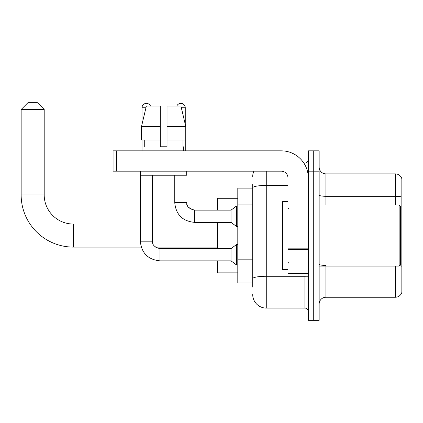 <?xml version="1.0" encoding="UTF-8"?>
<svg xmlns="http://www.w3.org/2000/svg" width="423" height="423" viewBox="0 0 423 423"><rect width="100%" height="100%" fill="white"/><g stroke="black" fill="none" stroke-linecap="round" stroke-linejoin="round"><path stroke-width="0.63" d="M252.716 287.085L252.716 187.791L252.716 188.113L237.8 188.113L237.8 283.019L252.716 283.019M308.304 299.965L308.304 320.301L313.723 320.301L313.723 299.965L313.723 320.301L319.148 320.301L319.148 299.965L313.723 299.965L313.723 171.167L313.723 299.965L308.304 299.965L308.304 171.167L313.723 171.167L313.723 150.831L313.723 171.167L319.148 171.167L319.148 299.965M319.148 171.167L319.148 150.831L308.304 150.831L308.304 171.167M266.273 171.167L266.273 308.097L304.914 308.097L304.914 276.24M303.83 163.029L304.914 163.029A3.389 3.389 0 0 0 308.304 159.64M252.716 280.983L252.716 278.63A13.557 2.353 180 0 1 266.273 276.277L304.914 276.277A3.389 0.587 0 0 0 306.088 276.24M287.968 185.438L266.273 185.438A13.557 2.353 180 0 0 252.716 187.791L252.716 184.047M308.304 311.487A3.389 3.389 0 0 0 304.914 308.097M252.716 176.587A13.557 13.557 0 0 1 253.848 171.167M266.273 308.097A13.557 13.557 0 0 1 252.716 294.54M319.148 304.031A6.779 6.779 0 0 1 325.927 297.253L395.341 297.253L395.341 266.072M401.85 178.76A6.779 6.779 0 0 0 395.341 173.879A6.779 6.779 0 0 1 401.85 178.76L401.85 292.372A6.779 6.779 0 0 1 395.341 297.253M401.85 197.134A6.779 1.179 180 0 0 395.341 196.283L395.341 173.879L325.927 173.879A6.779 6.779 0 0 1 319.148 167.101A6.779 6.779 0 0 0 325.927 173.879L325.927 205.06M401.85 197.224L401.85 266.279A6.779 1.179 180 0 0 399.529 265.681M167.032 146.76L160.254 146.76L167.032 146.76L160.254 146.76L167.032 146.76L167.032 106.088L180.938 106.088L185.755 126.424L185.755 139.981L167.032 139.981M176.793 106.088A4.404 4.404 0 0 1 185.263 107.786L185.263 124.362L185.755 126.424L167.032 126.424M160.254 126.424L160.254 139.981L160.254 126.424L160.254 139.981L141.531 139.981L141.531 126.424L146.347 106.088L160.254 106.088L160.254 126.424L141.531 126.424L142.017 124.362L142.017 107.786L145.94 107.786M141.229 247.09L73.348 247.09A52.198 52.198 0 0 1 21.15 194.892L21.15 109.478L27.929 102.699L37.42 102.699L44.198 109.478L21.15 109.478M73.348 247.09L73.348 224.042A29.15 29.15 0 0 1 44.198 194.892L44.198 109.478M217.464 222.345L217.464 248.65M217.464 260.848L217.464 272.851L237.8 272.851M237.8 198.281L217.464 198.281L217.464 210.146M142.017 107.786A4.404 4.404 0 0 1 150.493 106.088M140.32 171.167L140.32 241.189L152.523 241.189C152.116 244.806 154.601 247.291 159.979 248.65L231.021 248.65L231.021 260.848L159.979 260.848L159.979 248.661M231.021 248.65L236.446 244.579L236.446 264.92L237.8 264.92M159.979 248.65C154.601 247.291 152.116 244.806 152.523 241.189C152.116 244.806 154.601 247.291 159.979 248.65C154.601 247.291 152.116 244.806 152.523 241.189L152.523 175.233M142.017 139.981L142.017 150.831M194.416 222.345C182.493 221.166 175.936 214.614 174.757 202.686C175.936 214.614 182.493 221.166 194.416 222.345C182.493 221.166 175.936 214.614 174.757 202.686L186.961 202.686C185.914 205.615 188.399 208.1 194.416 210.146L231.021 210.146L231.021 222.345L194.416 222.345L194.416 210.146C189.033 208.788 186.548 206.302 186.961 202.686L186.95 202.686M231.021 210.146L236.446 206.075L236.446 226.416L237.8 226.416M185.263 139.981L185.263 150.831M308.304 276.24L287.968 276.24L287.968 248.824L308.304 248.824M308.304 177.946A27.114 27.114 0 0 0 281.184 150.831L116.462 150.831L116.462 171.167L281.184 171.167A6.779 6.779 0 0 1 287.968 177.946L287.968 248.824M116.462 171.167L113.073 171.167L113.073 150.831L116.462 150.831M143.984 146.76L144.275 146.76L143.984 146.76L143.984 150.831M183.302 146.76L183.006 146.76L183.302 146.76L183.302 150.831M183.006 139.981L183.006 146.76M160.254 139.981L160.254 146.76M144.275 146.76L144.275 139.981M140.595 171.167L140.595 175.233L186.691 175.233L186.691 171.167M185.755 126.424L180.938 106.088M146.347 106.088L141.531 126.424M399.138 205.06L400.496 206.413L400.496 264.713L399.138 266.072L399.138 205.06L319.148 205.06M287.968 201.671L282.543 201.671L282.543 269.462L287.968 269.462M252.716 204.917L237.8 204.917M252.716 259.151L237.8 259.151M304.914 164.817L304.914 163.029M325.927 266.072L325.927 297.253M395.341 205.06L395.341 196.283L325.927 196.283A6.779 1.179 0 0 1 319.148 195.109M325.927 265.427A6.779 1.179 -0 0 1 319.148 264.253M21.15 194.892L44.198 194.892M181.34 107.786L185.263 107.786M308.304 249.417L287.968 249.417M287.968 273.438L308.304 273.438M217.464 247.09L155.415 247.09M217.464 224.042L152.523 224.042M140.32 224.042L73.348 224.042M140.32 241.189C141.499 253.118 148.055 259.669 159.979 260.848C148.055 259.669 141.499 253.118 140.32 241.189C141.499 253.118 148.055 259.669 159.979 260.848C148.055 259.669 141.499 253.118 140.32 241.189M231.021 260.848L236.446 264.92M236.446 244.579L237.8 244.579M186.961 202.686L186.961 171.167M231.021 222.345L236.446 226.416M174.757 202.686L174.757 175.233M236.446 206.075L237.8 206.075M319.148 266.072L399.138 266.072M288.645 208.449L287.968 207.772M288.645 262.678L287.968 263.36"/></g></svg>
